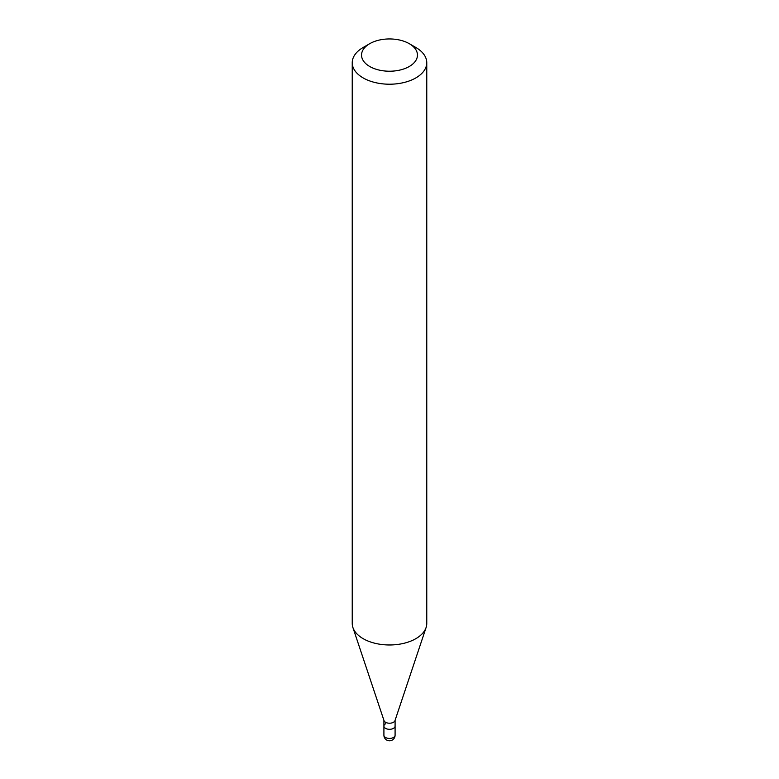 <?xml version="1.0" encoding="UTF-8"?>
<svg xmlns="http://www.w3.org/2000/svg" width="779" height="779" viewBox="0 0 779 779"><rect width="100%" height="100%" fill="white"/><g stroke="black" fill="none" stroke-linecap="round" stroke-linejoin="round"><path stroke-width="1.17" d="M383.911 720.302L383.911 726.077A5.589 3.223 0 0 0 387.358 729.066A5.589 3.223 0 0 0 393.453 728.365A5.589 3.223 0 0 0 395.089 726.077A5.589 3.223 180 0 1 393.453 728.365A5.589 3.223 180 0 1 387.358 729.066A5.589 3.223 180 0 1 383.911 726.077A5.589 3.223 180 0 1 385.547 723.798M426.094 627.533L394.992 720.604A5.589 3.223 180 0 1 393.453 722.279A5.589 3.223 180 0 1 387.864 723.078A5.589 3.223 180 0 1 384.008 720.604L352.906 627.533A37.265 21.52 0 0 0 378.575 644.029A37.265 21.52 0 0 0 415.85 638.673A37.265 21.52 0 0 0 426.094 627.533A37.265 21.52 0 0 0 426.765 623.463L426.765 62.7A37.265 21.52 180 0 1 415.85 77.91A37.265 21.52 180 0 1 375.235 82.574A37.265 21.52 180 0 1 352.235 62.7A37.265 21.52 180 0 1 363.15 47.48L369.733 43.673A27.956 16.135 180 0 1 409.267 43.673A27.956 16.135 180 0 1 409.267 66.497A27.956 16.135 180 0 1 369.733 66.497A27.956 16.135 180 0 1 369.733 43.673L363.15 47.48M352.235 62.7L352.235 623.463A37.265 21.52 0 0 0 352.906 627.533M409.267 43.673L415.85 47.48A37.265 21.52 180 0 1 426.765 62.7M383.911 726.077L383.911 735.21A5.589 3.223 0 0 0 387.358 738.19A5.589 3.223 0 0 0 393.453 737.489A5.589 3.223 0 0 0 395.089 735.21L395.089 720.302M383.911 735.21A5.589 5.589 0 0 0 392.295 740.05A5.589 5.589 0 0 0 395.089 735.21"/></g></svg>
